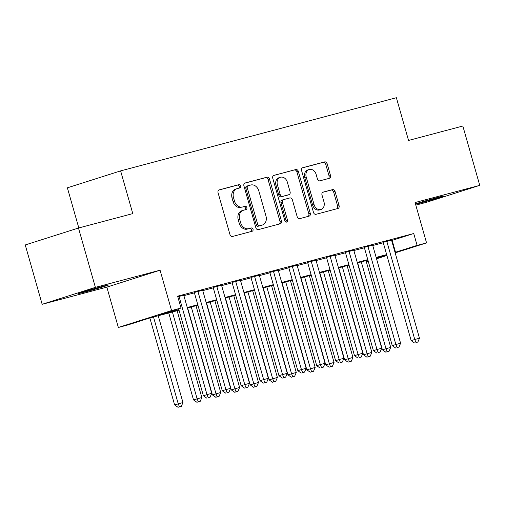 <?xml version="1.0" encoding="UTF-8"?>
<svg xmlns="http://www.w3.org/2000/svg" width="505" height="505" viewBox="0 0 505 505"><rect width="100%" height="100%" fill="white"/><g stroke="black" fill="none" stroke-linecap="round" stroke-linejoin="round"><path stroke-width="0.76" d="M240.696 185.928A1.698 1.345 72.4 0 0 238.934 184.641L219.233 189.867A2.424 1.919 72.4 0 0 219.164 189.886A2.424 1.919 72.4 0 0 218.046 192.689L229.99 234.629A2.424 1.919 72.4 0 0 232.508 236.466L252.21 231.239A1.698 1.345 72.4 0 0 252.254 231.221A1.698 1.345 72.4 0 0 253.037 229.264A1.698 1.345 72.4 0 0 251.275 227.976L248.725 228.651A7.752 6.136 72.4 0 1 240.67 222.768L239.679 219.277A7.752 6.136 72.4 0 1 243.258 210.314A7.752 6.136 72.4 0 1 243.486 210.244L246.036 209.569A1.698 1.345 72.4 0 0 246.086 209.556A1.698 1.345 72.4 0 0 246.869 207.593A1.698 1.345 72.4 0 0 245.108 206.305L242.558 206.987A7.752 6.136 72.4 0 1 234.497 201.104L233.506 197.607A7.752 6.136 72.4 0 1 237.085 188.643A7.752 6.136 72.4 0 1 237.312 188.58L239.862 187.904A1.698 1.345 72.4 0 0 239.913 187.885A1.698 1.345 72.4 0 0 240.696 185.928M238.783 188.188A1.698 1.345 72.4 0 0 239.256 186.383A1.698 1.345 72.4 0 0 237.495 185.095L218.804 190.057M251.124 231.524A1.698 1.345 72.4 0 0 251.604 229.718A1.698 1.345 72.4 0 0 249.836 228.43L248.725 228.651M244.95 209.859A1.698 1.345 72.4 0 0 245.43 208.054A1.698 1.345 72.4 0 0 243.669 206.766L242.558 206.987M415.552 204.254A15.8 0.372 164.1 0 0 419.371 203.275A15.8 0.372 164.1 0 0 435.373 198.762A15.8 0.372 164.1 0 0 443.775 196.022A15.8 0.372 164.1 0 0 437.791 197.423A15.8 0.372 164.1 0 0 415.445 203.894M102.528 286.385A15.8 0.372 164.1 0 0 86.532 290.899A15.8 0.372 164.1 0 0 78.13 293.639A15.8 0.372 164.1 0 0 84.114 292.237A15.8 0.372 164.1 0 0 100.116 287.724A15.8 0.372 164.1 0 0 108.518 284.984A15.8 0.372 164.1 0 0 102.528 286.385M329.31 178.328A2.424 1.919 72.4 0 0 329.38 178.303A2.424 1.919 72.4 0 0 330.504 175.506L327.152 163.74A2.424 1.919 72.4 0 0 324.633 161.897L302.754 167.704A2.424 1.919 72.4 0 0 302.684 167.723A2.424 1.919 72.4 0 0 301.567 170.526L313.51 212.466A2.424 1.919 72.4 0 0 316.029 214.303L337.908 208.496A2.424 1.919 72.4 0 0 337.978 208.477A2.424 1.919 72.4 0 0 339.095 205.674L335.049 191.464A2.424 1.919 72.4 0 0 332.53 189.627L323.168 192.108A2.424 1.919 72.4 0 0 323.099 192.127A2.424 1.919 72.4 0 0 321.975 194.93L323.983 201.981A6.483 5.126 72.4 0 1 320.991 209.474A6.483 5.126 72.4 0 1 314.066 204.613L306.2 177.002A6.483 5.126 72.4 0 1 309.199 169.51A6.483 5.126 72.4 0 1 316.117 174.37L317.43 178.972A2.424 1.919 72.4 0 0 319.949 180.809L329.31 178.328M391.646 240.519L413.728 233.525L417.111 245.392L426.555 242.886L395.169 252.866M78.483 228.026L95.382 287.364L42.155 304.294L25.25 244.95L78.483 228.026L132.783 213.615L120.613 170.892L396.374 97.718L408.545 140.44L462.845 126.029L479.75 185.367L415.059 202.537L426.555 242.886M42.155 304.294L106.845 287.124L160.072 270.2L95.382 287.364M160.072 270.2L171.567 310.55L181.011 308.044L159.435 314.905L178.896 309.742M413.728 233.525L177.634 296.176L181.011 308.044M269.493 179.035A2.424 1.919 72.4 0 0 266.975 177.198L245.095 183.006A2.424 1.919 72.4 0 0 245.026 183.025A2.424 1.919 72.4 0 0 243.909 185.827L255.852 227.761A2.424 1.919 72.4 0 0 258.371 229.605L280.25 223.797A2.424 1.919 72.4 0 0 280.319 223.778A2.424 1.919 72.4 0 0 281.436 220.975L269.493 179.035L268.054 179.496A2.424 1.919 72.4 0 0 265.535 177.659L244.666 183.195M273.925 175.355L295.804 169.547A2.424 1.919 72.4 0 1 298.322 171.391L310.266 213.325A2.424 1.919 72.4 0 1 309.148 216.127A2.424 1.919 72.4 0 1 309.079 216.146L299.711 218.633A2.424 1.919 72.4 0 1 297.199 216.79L292.351 199.784A2.424 1.919 72.4 0 0 289.832 197.947L283.621 199.595A2.424 1.919 72.4 0 0 283.551 199.614A2.424 1.919 72.4 0 0 282.434 202.417L287.478 220.123A1.698 1.345 72.4 0 1 286.695 222.086A1.698 1.345 72.4 0 1 284.883 220.811L272.738 178.177A2.424 1.919 72.4 0 1 273.855 175.374A2.424 1.919 72.4 0 1 273.925 175.355L273.786 175.399M415.804 205.144L426.517 202.297L479.75 185.367M183.776 295.267L177.779 296.688M202.663 290.255L194.299 292.49M221.55 285.243L213.186 287.478M240.437 280.231L232.073 282.465M259.324 275.219L250.96 277.453M278.211 270.207L269.847 272.441M297.098 265.194L288.734 267.429M315.991 260.182L307.627 262.417M334.878 255.17L326.514 257.405M353.765 250.158L345.401 252.393M372.652 245.146L364.288 247.381M183.883 295.652L194.406 292.862M202.77 290.64L213.293 287.85M221.657 285.628L232.18 282.838M240.55 280.616L251.067 277.826M259.437 275.604L269.954 272.814M278.324 270.592L288.841 267.801M297.211 265.579L307.728 262.789M316.098 260.567L326.615 257.777M334.985 255.555L345.502 252.765M353.872 250.543L364.395 247.753M372.759 245.531L383.282 242.741M391.539 240.134L383.175 242.368M120.613 170.892L67.38 187.816L78.812 227.938M368.214 261.167L366.295 261.678M179.035 310.234L149.36 318.106L127.784 324.967L118.34 327.474L171.567 310.55M106.845 287.124L118.34 327.474M386.912 255.492L376.541 258.794M395.03 252.386L417.111 245.392M187.267 307.52L197.783 304.73M206.154 302.508L216.67 299.717M225.041 297.495L235.557 294.705M243.928 292.483L254.444 289.693M262.815 287.471L273.338 284.681M281.702 282.459L292.225 279.669M300.589 277.447L311.112 274.657M319.482 272.435L329.999 269.645M338.369 267.423L348.886 264.633M357.256 262.411L367.773 259.62M376.143 257.399L386.66 254.608M376.408 258.333L385.46 255.454L376.282 257.891M367.911 260.113L357.395 262.903M349.024 265.125L338.508 267.915M330.137 270.137L319.621 272.927M311.25 275.149L300.734 277.939M292.363 280.161L281.847 282.952M273.476 285.173L262.954 287.964M254.589 290.186L244.066 292.976M235.702 295.198L225.18 297.988M216.809 300.21L206.292 303M197.922 305.222L187.405 308.012M366.264 261.565L368.158 260.959M392.151 240.386L395.529 252.254M235.873 189.034A7.752 6.136 72.4 0 0 235.646 189.104A7.752 6.136 72.4 0 0 232.066 198.067L233.506 197.607M241.119 207.441A7.752 6.136 72.4 0 1 233.064 201.558L232.066 198.067M242.046 210.705A7.752 6.136 72.4 0 0 241.819 210.768A7.752 6.136 72.4 0 0 238.24 219.732L239.679 219.277M247.292 229.112A7.752 6.136 72.4 0 1 239.231 223.229L238.24 219.732M279.24 224.062A2.424 1.919 72.4 0 0 279.997 221.43L268.054 179.496M248.069 185.726A1.698 1.345 72.4 0 0 248.018 185.739A1.698 1.345 72.4 0 0 247.235 187.702L257.72 224.51A1.698 1.345 72.4 0 0 259.482 225.798L262.171 225.085A7.752 6.136 72.4 0 0 262.398 225.022A7.752 6.136 72.4 0 0 265.977 216.058L258.812 190.896A7.752 6.136 72.4 0 0 250.751 185.013L248.069 185.726M247.968 185.758L246.629 186.181A1.698 1.345 72.4 0 0 246.579 186.2A1.698 1.345 72.4 0 0 245.796 188.157L247.235 187.702M262.398 225.022L260.959 225.476A7.752 6.136 72.4 0 1 260.731 225.546L258.042 226.259A1.698 1.345 72.4 0 1 256.281 224.971L245.796 188.157M273.495 175.544L295.804 169.547M308.069 216.411A2.424 1.919 72.4 0 0 308.826 213.779L296.883 171.845A2.424 1.919 72.4 0 0 294.364 170.008M283.482 199.639L282.188 200.056A2.424 1.919 72.4 0 0 282.112 200.075A2.424 1.919 72.4 0 0 280.995 202.877L286.038 220.584L287.478 220.123M285.887 222.036A1.698 1.345 72.4 0 0 286.038 220.584M287.326 182.135A6.483 5.126 72.4 0 0 280.401 177.274A6.483 5.126 72.4 0 0 277.403 184.767L280.174 194.494A2.424 1.919 72.4 0 0 282.693 196.331L288.904 194.684A2.424 1.919 72.4 0 0 288.974 194.665A2.424 1.919 72.4 0 0 290.097 191.862L287.326 182.135M280.401 177.274L278.962 177.735A6.483 5.126 72.4 0 0 275.97 185.228L277.403 184.767M287.604 195.1A2.424 1.919 72.4 0 1 287.534 195.119A2.424 1.919 72.4 0 1 287.465 195.145L281.253 196.792A2.424 1.919 72.4 0 1 278.741 194.955L275.97 185.228M309.199 169.51L307.76 169.964A6.483 5.126 72.4 0 0 304.761 177.457L306.2 177.002M320.991 209.474L319.551 209.928A6.483 5.126 72.4 0 1 312.627 205.068L304.761 177.457M336.898 208.761A2.424 1.919 72.4 0 0 337.656 206.135L333.609 191.919A2.424 1.919 72.4 0 0 331.091 190.082L322.733 192.298M328.307 178.593A2.424 1.919 72.4 0 0 329.064 175.961L325.712 164.194A2.424 1.919 72.4 0 0 323.194 162.357L302.325 167.894M149.859 317.973L174.629 404.922L182.949 402.523L158.229 315.751M153.507 317.007L178.227 403.773L179.439 406.828L178.006 407.283L181.333 406.329L179.439 406.828M182.949 402.523L181.333 406.329M178.006 407.283L174.629 404.922M178.631 308.801L203.401 395.769L207 394.626L179.01 296.359M208.218 397.675L210.105 397.176L208.218 397.675L207 394.626L211.721 393.37L183.732 295.103M203.401 395.769L206.779 398.136M210.105 397.176L211.721 393.37M168.752 312.961L193.516 399.909L201.836 397.511L177.116 310.739M172.394 311.995L197.114 398.761L198.332 401.816L196.893 402.27L200.22 401.317L198.332 401.816M201.836 397.511L200.22 401.317M196.893 402.27L193.516 399.909M187.639 307.949L212.403 394.897L220.723 392.499L196.003 305.727M191.281 306.983L216.001 393.748L217.219 396.804L215.78 397.265L219.107 396.305L217.219 396.804M220.723 392.499L219.107 396.305M215.78 397.265L212.403 394.897M206.526 302.937L231.29 389.885L239.61 387.486L214.896 300.715M210.175 301.971L234.888 388.736L236.106 391.792L234.667 392.252L237.994 391.293L236.106 391.792M239.61 387.486L237.994 391.293M234.667 392.252L231.29 389.885M225.413 297.925L250.177 384.873L258.497 382.474L233.783 295.709M229.062 296.959L253.775 383.724L254.993 386.779L253.554 387.24L256.881 386.281L254.993 386.779M258.497 382.474L256.881 386.281M253.554 387.24L250.177 384.873M194.255 292.332L222.288 390.756L225.886 389.614L197.897 291.347M227.105 392.663L228.992 392.164L227.105 392.663L225.886 389.614L230.608 388.358L202.619 290.091M222.288 390.756L225.666 393.124M228.992 392.164L230.608 388.358M213.142 287.32L241.175 385.744L244.773 384.602L216.784 286.335M245.992 387.657L247.879 387.152L245.992 387.657L244.773 384.602L249.495 383.345L221.506 285.079M241.175 385.744L244.553 388.111M247.879 387.152L249.495 383.345M232.029 282.308L260.062 380.732L263.661 379.59L235.671 281.323M264.879 382.645L266.766 382.14L264.879 382.645L263.661 379.59L268.382 378.333L240.393 280.067M260.062 380.732L263.44 383.099M266.766 382.14L268.382 378.333M250.916 277.295L278.956 375.72L282.548 374.577L254.558 276.311M283.766 377.633L285.653 377.128L283.766 377.633L282.548 374.577L287.269 373.321L259.28 275.055M278.956 375.72L282.327 378.087M285.653 377.128L287.269 373.321M244.3 292.913L269.07 379.861L277.384 377.462L252.67 290.697M247.949 291.947L272.662 378.712L273.88 381.767L272.441 382.228L275.768 381.269L273.88 381.767M277.384 377.462L275.768 381.269M272.441 382.228L269.07 379.861M269.803 272.283L297.843 370.708L301.434 369.565L273.445 271.299M302.653 372.621L304.54 372.116L302.653 372.621L301.434 369.565L306.156 368.309L278.167 270.042M297.843 370.708L301.214 373.075M304.54 372.116L306.156 368.309M263.187 287.9L287.957 374.849L296.271 372.45L271.557 285.685M266.836 286.935L291.549 373.7L292.767 376.755L291.328 377.216L294.655 376.257L292.767 376.755M296.271 372.45L294.655 376.257M291.328 377.216L287.957 374.849M288.69 267.271L316.73 365.696L320.328 364.553L292.332 266.286M321.54 367.608L323.434 367.103L321.54 367.608L320.328 364.553L325.05 363.297L297.054 265.037M316.73 365.696L320.101 368.063M323.434 367.103L325.05 363.297M282.074 282.888L306.844 369.837L315.164 367.438L290.444 280.673M285.723 281.923L310.442 368.694L311.654 371.743L310.215 372.204L313.542 371.244L311.654 371.743M315.164 367.438L313.542 371.244M310.215 372.204L306.844 369.837M307.577 262.259L335.617 360.684L339.215 359.541L311.219 261.274M340.427 362.596L342.321 362.091L340.427 362.596L339.215 359.541L343.937 358.285L315.941 260.024M335.617 360.684L338.994 363.051M342.321 362.091L343.937 358.285M300.961 277.876L325.731 364.825L334.051 362.426L309.331 275.661M304.61 276.91L329.329 363.682L330.541 366.731L329.102 367.192L332.435 366.232L330.541 366.731M334.051 362.426L332.435 366.232M329.102 367.192L325.731 364.825M326.464 257.247L354.504 355.672L358.102 354.529L330.106 256.262M359.32 357.584L361.208 357.079L359.32 357.584L358.102 354.529L362.824 353.279L334.828 255.012M354.504 355.672L357.881 358.039M361.208 357.079L362.824 353.279M319.854 272.864L344.618 359.812L352.938 357.414L328.218 270.648M323.497 271.898L348.216 358.67L349.428 361.719L347.995 362.18L351.322 361.22L349.428 361.719M352.938 357.414L351.322 361.22M347.995 362.18L344.618 359.812M345.357 252.235L373.391 350.659L376.989 349.517L348.999 251.25M378.207 352.572L380.095 352.067L378.207 352.572L376.989 349.517L381.711 348.267L353.721 250M373.391 350.659L376.768 353.027M380.095 352.067L381.711 348.267M338.741 267.852L363.505 354.8L371.825 352.402L347.105 265.636M342.384 266.886L367.103 353.658L368.322 356.707L366.882 357.168L370.209 356.208L368.322 356.707M371.825 352.402L370.209 356.208M366.882 357.168L363.505 354.8M364.244 247.223L392.278 345.647L395.876 344.505L367.886 246.238M397.094 347.56L398.982 347.055L397.094 347.56L395.876 344.505L400.598 343.255L372.608 244.988M392.278 345.647L395.655 348.014M398.982 347.055L400.598 343.255M357.628 262.84L382.392 349.788L390.712 347.389L365.999 260.624M361.277 261.874L385.99 348.646L387.209 351.695L385.769 352.155L389.096 351.196L387.209 351.695M390.712 347.389L389.096 351.196M385.769 352.155L382.392 349.788M383.131 242.211L411.165 340.635L414.763 339.493L386.773 241.226M415.981 342.548L417.869 342.043L415.981 342.548L414.763 339.493L419.485 338.243L391.495 239.976M411.165 340.635L414.542 343.002M417.869 342.043L419.485 338.243M237.495 185.095L238.934 184.641M249.836 228.43L251.275 227.976M243.669 206.766L245.108 206.305M233.064 201.558L234.497 201.104M239.231 223.229L240.67 222.768M279.997 221.43L281.436 220.975M265.535 177.659L266.975 177.198M256.281 224.971L257.72 224.51M258.042 226.259L259.482 225.798M260.731 225.546L262.171 225.085M296.883 171.845L298.322 171.391M308.826 213.779L310.266 213.325M280.995 202.877L282.434 202.417M278.741 194.955L280.174 194.494M281.253 196.792L282.693 196.331M287.465 195.145L288.904 194.684M312.627 205.068L314.066 204.613M331.091 190.082L332.53 189.627M333.609 191.919L335.049 191.464M337.656 206.135L339.095 205.674M323.194 162.357L324.633 161.897M325.712 164.194L327.152 163.74M329.064 175.961L330.504 175.506M235.646 189.104L237.085 188.643M241.819 210.768L243.258 210.314M246.579 186.2L248.018 185.739M282.112 200.075L283.551 199.614M287.534 195.119L288.974 194.665"/></g></svg>
